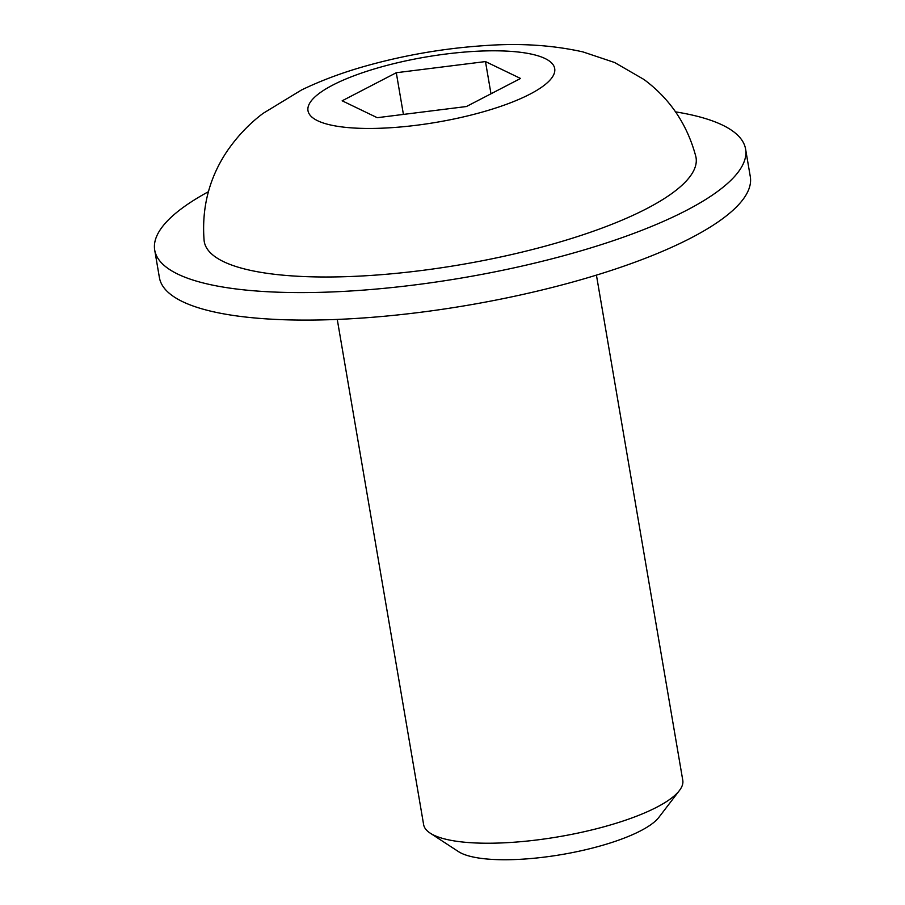 <?xml version="1.0" encoding="UTF-8"?>
<svg xmlns="http://www.w3.org/2000/svg" width="905" height="905" viewBox="0 0 905 905"><rect width="100%" height="100%" fill="white"/><g stroke="black" fill="none" stroke-linecap="round" stroke-linejoin="round"><path stroke-width="1.36" d="M675.56 111.869A299.725 79.21 170.3 0 1 745.596 149.11A299.725 79.21 170.3 0 1 515.556 267.518A299.725 79.21 170.3 0 1 177.844 274.136A299.725 79.21 170.3 0 1 154.71 250.108A299.725 79.21 170.3 0 1 208.399 191.724M204.089 240.345A249.452 65.929 -9.7 0 0 223.524 261.636A249.452 65.929 -9.7 0 0 506.947 255.606A249.452 65.929 -9.7 0 0 695.775 156.305C687.189 124.302 669.904 98.69 643.919 79.459L614.653 62.524L582.922 51.902C552.48 45.103 519.685 43.01 484.526 45.623C444.717 48.27 405.564 54.945 367.091 65.635C343.38 72.219 321.558 80.319 301.603 89.934L263.106 113.363C249.509 123.533 237.585 136.033 227.325 150.852C209.304 177.584 201.566 207.415 204.089 240.345M154.71 250.108L159.404 277.597A299.725 79.21 -9.7 0 0 182.55 301.637A299.725 79.21 -9.7 0 0 520.251 295.019A299.725 79.21 -9.7 0 0 750.29 176.599L745.596 149.11M596.429 275.12L682.777 780.291A131.463 34.741 170.3 0 1 679.417 790.529A131.463 34.741 170.3 0 1 564.098 835.801A131.463 34.741 170.3 0 1 433.767 835.134A131.463 34.741 170.3 0 1 430.18 833.132A131.463 34.741 170.3 0 1 423.619 824.591L337.26 319.42M430.18 833.132L458.518 851.639A105.659 27.919 -9.7 0 0 461.403 853.245A105.659 27.919 -9.7 0 0 566.157 853.777A105.659 27.919 -9.7 0 0 658.84 817.396L679.417 790.529M377.227 117.695L342.158 100.794L396.288 72.728L485.476 61.574L520.545 78.464L466.414 106.53L377.227 117.695M396.288 72.728L403.415 114.415M490.985 93.792L485.476 61.574M317.655 120.75A125.15 33.078 170.3 0 1 446.47 53.961A125.15 33.078 170.3 0 1 529.923 94.177A125.15 33.078 170.3 0 1 317.655 120.75"/></g></svg>
